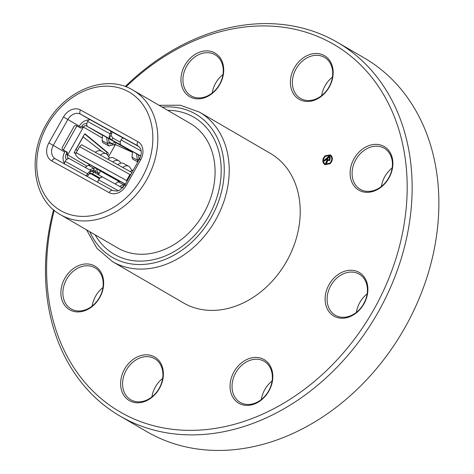 <?xml version="1.0" encoding="UTF-8"?>
<svg xmlns="http://www.w3.org/2000/svg" width="474" height="474" viewBox="0 0 474 474"><rect width="100%" height="100%" fill="white"/><g stroke="black" fill="none" stroke-linecap="round" stroke-linejoin="round"><path stroke-width="0.71" d="M208.797 216.014A79.265 62.633 -59.8 0 0 193.83 117.202A79.265 62.633 -59.8 0 0 167.654 110.312A79.265 62.633 -59.8 0 1 193.83 117.202A79.265 62.633 -59.8 0 1 208.797 216.014A79.265 62.633 -59.8 0 1 114.11 254.23A79.265 62.633 -59.8 0 0 208.797 216.014M95.185 234.879A79.265 62.633 -59.8 0 0 114.11 254.23A79.265 62.633 -59.8 0 1 95.185 234.879M90.996 173.217L99.765 178.283M99.504 178.556L90.344 173.164M100.008 178.064L92.128 173.709M66.621 159.537A4.598 3.632 120.2 0 1 66.206 154.133L66.212 154.121C66.917 152.735 66.544 151.698 65.092 150.993L67.237 152.184L67.711 154.945L66.212 154.121M67.741 158.831L68.191 158.008A2.435 1.926 120.2 0 1 68.161 157.996A2.435 1.926 120.2 0 1 67.699 154.957L83.424 127.062A2.435 1.926 120.2 0 1 86.304 125.871L86.807 124.994M86.695 176.174A2.163 1.706 120.2 0 0 88.478 174.947L88.757 174.444A2.305 1.41 -61.1 0 1 89.231 173.792L92.608 173.97L93.668 172.092L101.643 176.494L101.72 177.14A4.467 2.737 118.9 0 0 98.58 179.836L98.296 180.339A2.163 1.706 120.2 0 0 98.207 182.537M93.852 174.87L99.599 178.449M101.957 176.666L102.343 176.962L101.72 177.14M74.193 152.634L76.041 153.339M106.443 153.973A1.801 1.102 118.9 0 0 106.46 151.917L84.698 133.988M79.537 127.305L81.925 126.232A4.598 3.632 120.2 0 1 86.825 123.755M68.203 158.014L68.274 158.66A4.467 2.737 118.9 0 0 65.134 161.356L64.855 161.859A2.163 1.706 120.2 0 0 64.76 164.057M68.517 158.186L68.896 158.482L68.274 158.66M88.478 174.947L87.329 174.278L87.613 173.78A4.467 2.737 -61.1 0 1 90.753 171.084L93.289 171.878M118.933 181.37L107.124 174.847A4.61 3.644 -59.8 0 1 107.065 174.817L97.164 169.052L107.124 174.847M115.555 144.647A2.435 1.926 -59.8 0 0 114.951 145.405L108.599 156.681M100.524 171.007L99.232 173.3A2.435 1.926 -59.8 0 0 98.859 174.817M98.124 174.551L101.412 176.369M75.976 153.57L74.092 152.853L75.656 149.618L77.517 150.377M101.792 151.396L82.92 136.731L84.87 133.721L107.953 152.747A1.801 1.102 -61.1 0 1 107.93 154.808L107.669 155.271M81.919 126.244L83.412 127.073L80.847 128.093L76.498 125.651A2.163 1.706 120.2 0 0 73.938 126.706L62.479 147.047A2.163 1.706 -59.8 0 0 62.888 149.743L64.031 150.406A2.163 1.706 120.2 0 1 64.008 150.394A2.163 1.706 120.2 0 0 64.061 150.424L65.092 150.993M62.888 149.743A2.163 1.706 -59.8 0 0 62.912 149.754L67.237 152.184M87.329 174.278A2.163 1.706 120.2 0 1 85.492 175.51M125.373 184.09L78.382 158.126L89.722 164.721L78.435 158.156L75.603 155.016L76.201 152.711L126.54 180.529L126.985 181.234M130.765 174.515L129.935 174.497L79.596 146.685L81.564 144.712L131.891 172.524M140.737 156.106L132.459 151.567M132.424 152.041L102.55 135.043M120.272 142.17L112.842 138.064L111.781 139.948L119.756 144.357L120.254 143.474M98.201 174.42L97.567 172.323L96.068 172.358L95.161 170.142L93.686 170.071L91.636 170.966M111.781 139.948L109.411 137.97A4.467 2.737 -61.1 0 1 110.11 133.852L110.395 133.348A2.163 1.706 -59.8 0 0 109.986 130.658A2.163 1.706 -59.8 0 0 109.962 130.64L90.475 119.875A2.163 1.706 -59.8 0 0 87.915 120.929L87.631 121.433A4.467 2.737 118.9 0 0 86.938 125.551L87.086 126.197L86.309 125.877L102.532 135.309M100.316 155.075A9.154 5.611 -61.1 0 1 106.253 153.86L101.27 151.105A9.154 5.611 118.9 0 0 95.333 152.32M106.253 153.86A9.154 5.611 -61.1 0 1 107.551 155.081L109.541 158.12M112.776 161.96A9.154 5.611 -61.1 0 1 118.713 160.745L113.73 157.99A9.154 5.611 118.9 0 0 107.788 159.205M118.713 160.745A9.154 5.611 -61.1 0 1 120.011 161.966L120.805 163.18M122.742 167.47A9.154 5.611 -61.1 0 1 128.679 166.25L123.696 163.5A9.154 5.611 118.9 0 0 117.759 164.715M128.679 166.25A9.154 5.611 -61.1 0 1 129.977 167.476L131.968 170.516M133.277 170.059A9.154 5.611 118.9 0 0 130.22 171.6M79.596 146.685L76.201 152.711M126.54 180.529L129.935 174.497M139.155 146.774L123.915 138.355A2.163 1.706 -59.8 0 0 121.356 139.409L121.077 139.913A4.467 2.737 118.9 0 0 120.378 144.031L120.532 144.677L119.756 144.357M115.105 183.936L118.204 181.761L120.224 181.406L125.302 184.208M121.54 187.491L123.596 186.596L123.53 184.7L125.201 184.392M85.202 167.411L88.3 165.236L90.321 164.881L96.252 168.157L93.627 168.175L93.686 170.071M99.232 173.3L97.567 172.335L96.252 168.157M112.842 138.064L110.94 135.262A2.305 1.41 -61.1 0 1 111.254 134.521L111.538 134.018A2.163 1.706 120.2 0 0 111.129 131.322A2.163 1.706 120.2 0 0 111.106 131.31L110.009 130.67M132.4 152.308L115.016 144.404L108.848 145.974L107.456 143.634L106.614 137.158M119.584 186.412L123.53 184.7L118.204 181.761M89.681 169.888L93.627 168.175L88.3 165.236M108.522 138.248L109.091 142.733L109.95 143.995L112.255 143.622L115.117 142.206M132.471 151.402L132.033 157.22L132.803 159.211L137.827 161.989M137.946 161.77L137.359 160.159L136.518 153.683M102.568 134.877L102.129 140.695L102.894 142.686L108.848 145.974M132.033 157.22L137.359 160.159L138.995 159.258L138.426 154.773M203.814 213.259A72.06 56.939 -59.8 0 0 190.21 123.43L132.945 90.119A72.06 56.939 120.2 0 1 146.549 179.942A72.06 56.939 120.2 0 1 60.471 214.686L117.736 248.003A72.06 56.939 -59.8 0 0 203.814 213.259M64.535 163.4A10.807 8.538 120.2 0 1 64.742 152.03L65.27 151.093M78.862 126.967L79.312 126.167A10.807 8.538 120.2 0 1 88.768 120.017M111.443 131.571L123.424 138.195M199.364 112.083L270.37 153.398A86.469 68.327 120.2 0 1 285.946 262.495A86.469 68.327 120.2 0 1 183.402 302.88L112.397 261.571A86.469 68.327 120.2 0 0 214.941 221.186A86.469 68.327 120.2 0 0 199.364 112.083L180.227 105.222L159.08 105.323M54.226 210.332A212.577 167.968 -59.8 0 0 227.461 426.049A212.577 167.968 -59.8 0 0 399.221 130.818A212.577 167.968 -59.8 0 0 126.066 86.837M294.336 67.835A25.223 19.926 120.2 0 1 331.225 63.267A25.223 19.926 120.2 0 1 309.783 101.323A25.223 19.926 120.2 0 1 294.336 67.835M184.89 65.228A25.223 19.926 120.2 0 1 221.779 60.654A25.223 19.926 120.2 0 1 200.336 98.71A25.223 19.926 120.2 0 1 184.89 65.228M64.831 278.291A25.223 19.926 120.2 0 1 101.72 273.723A25.223 19.926 120.2 0 1 80.278 311.779A25.223 19.926 120.2 0 1 64.831 278.291M124.549 369.163A25.223 19.926 120.2 0 1 161.438 364.589A25.223 19.926 120.2 0 1 139.996 402.645A25.223 19.926 120.2 0 1 124.549 369.163M233.996 371.77A25.223 19.926 120.2 0 1 270.885 367.202A25.223 19.926 120.2 0 1 249.443 405.258A25.223 19.926 120.2 0 1 233.996 371.77M329.057 284.596A25.223 19.926 120.2 0 1 365.946 280.027A25.223 19.926 120.2 0 1 344.503 318.084A25.223 19.926 120.2 0 1 329.057 284.596M354.054 158.701A25.223 19.926 120.2 0 1 390.943 154.133A25.223 19.926 120.2 0 1 369.495 192.189A25.223 19.926 120.2 0 1 354.054 158.701M323.458 163.305C322.237 160.656 322.824 158.132 325.223 155.739L330.437 154.88L331.747 156.236C332.961 158.885 332.369 161.403 329.975 163.797L324.767 164.656L323.872 163.548C322.646 160.899 323.238 158.375 325.638 155.982L325.223 155.739M120.088 416.107L146.81 431.654A216.18 170.818 -59.8 0 0 403.167 330.692A216.18 170.818 -59.8 0 0 364.228 57.941L337.506 42.393A216.18 170.818 120.2 0 1 376.439 315.145A216.18 170.818 120.2 0 1 120.088 416.107A216.18 170.818 120.2 0 1 53.562 209.769M125.255 86.541A216.18 170.818 120.2 0 1 337.506 42.393M321.674 95.6A23.777 18.788 120.2 0 1 325.111 85.711A23.777 18.788 120.2 0 1 332.428 77.12M296.096 68.831A23.777 18.788 -59.8 0 0 300.587 98.474A23.777 18.788 -59.8 0 0 328.784 87.37A23.777 18.788 -59.8 0 0 324.5 57.366A23.777 18.788 -59.8 0 0 296.096 68.831M151.887 396.928A23.777 18.788 120.2 0 1 155.324 387.033A23.777 18.788 120.2 0 1 162.641 378.442M126.309 370.153A23.777 18.788 -59.8 0 0 130.8 399.795A23.777 18.788 -59.8 0 0 158.997 388.692A23.777 18.788 -59.8 0 0 154.714 358.688A23.777 18.788 -59.8 0 0 126.309 370.153M212.228 92.993A23.777 18.788 120.2 0 1 215.664 83.098A23.777 18.788 120.2 0 1 222.981 74.507M186.649 66.218A23.777 18.788 -59.8 0 0 191.141 95.861A23.777 18.788 -59.8 0 0 219.338 84.757A23.777 18.788 -59.8 0 0 215.054 54.753A23.777 18.788 -59.8 0 0 186.649 66.218M92.169 306.062A23.777 18.788 120.2 0 1 95.606 296.167A23.777 18.788 120.2 0 1 102.923 287.576M66.591 279.287A23.777 18.788 -59.8 0 0 71.082 308.93A23.777 18.788 -59.8 0 0 99.279 297.826A23.777 18.788 -59.8 0 0 94.996 267.822A23.777 18.788 -59.8 0 0 66.591 279.287M261.334 399.535A23.777 18.788 120.2 0 1 264.77 389.646A23.777 18.788 120.2 0 1 272.088 381.055M235.756 372.765A23.777 18.788 -59.8 0 0 240.247 402.408A23.777 18.788 -59.8 0 0 268.444 391.305A23.777 18.788 -59.8 0 0 264.16 361.301A23.777 18.788 -59.8 0 0 235.756 372.765M356.395 312.366A23.777 18.788 120.2 0 1 359.831 302.471A23.777 18.788 120.2 0 1 367.149 293.88M330.822 285.591A23.777 18.788 -59.8 0 0 335.308 315.234A23.777 18.788 -59.8 0 0 363.511 304.13A23.777 18.788 -59.8 0 0 359.227 274.126A23.777 18.788 -59.8 0 0 330.822 285.591M381.392 186.472A23.777 18.788 120.2 0 1 384.829 176.577A23.777 18.788 120.2 0 1 392.146 167.986M355.814 159.697A23.777 18.788 -59.8 0 0 360.305 189.339A23.777 18.788 -59.8 0 0 388.502 178.236A23.777 18.788 -59.8 0 0 384.218 148.232A23.777 18.788 -59.8 0 0 355.814 159.697M325.638 155.982L330.633 155.004M324.98 164.768L323.872 163.548M325.336 164.176L330.094 163.53C332.197 161.438 332.718 159.223 331.658 156.894L330.301 155.608M331.243 156.657L330.1 155.478L325.519 156.242C323.416 158.34 322.901 160.55 323.967 162.872L325.128 164.063L329.679 163.293C331.782 161.196 332.304 158.986 331.243 156.657L331.658 156.894M330.094 163.53L329.679 163.293M327.196 162.078L326.177 163.939L325.638 163.015L326.586 161.403L326.989 159.732L326.716 159.27L324.53 161.142L324.08 160.384L329.335 155.893L330.2 157.362L329.868 160.467L327.682 160.402L327.196 162.078M326.308 163.702L325.638 163.015M326.047 163.257L326.995 161.64L326.586 161.403M326.995 161.64L327.404 159.975L326.989 159.732M327.404 159.975L326.716 159.27M324.708 160.988L324.08 160.384M324.494 160.621L329.566 156.284M328.476 160.034L329.703 159.969L329.898 158.085L329.531 157.463L329.116 157.22L327.374 158.713L328.263 159.951L329.294 159.726L329.483 157.842L329.116 157.22M329.703 159.969L329.294 159.726M89.787 231.745A82.867 65.477 -59.8 0 0 210.569 218.644A82.867 65.477 -59.8 0 0 162.262 107.171M90.048 173.229L99.404 178.668L90.048 173.229M101.181 177.312L101.643 176.494M68.712 158.298L92.945 171.689L68.724 158.304M102.153 176.778L122.535 188.042L102.165 176.784M89.231 173.792L90.753 171.084M67.699 154.957L86.973 166.167M65.134 161.356L87.613 173.78M98.58 179.836L118.358 190.767M123.187 187.349L122.606 187.029M96.068 172.358L92.703 170.504M107.953 152.747L106.46 151.917M107.93 154.808L106.555 154.044M64.061 150.424L62.912 149.754M83.003 136.802L75.757 149.66M83.424 127.062L102.325 138.058M113.517 144.57L114.951 145.405M120.1 144.546L140.772 155.97M86.659 126.066L111.354 139.712M83.122 136.897L75.899 149.719M76.895 125.871L63.315 149.98M141.163 151.01L121.077 139.913M110.11 133.852L87.631 121.433M109.411 137.97L110.94 135.262M110.395 133.348L111.538 134.018M115.964 142.544L115.016 144.404M138.882 158.334L139.64 158.754M108.973 141.809L112.255 143.622L112.99 144.955M109.091 142.733L107.456 143.634L102.129 140.695M363.007 304.96A72.06 56.939 -59.8 0 0 365.258 300.611M63.463 117.013A14.41 11.388 120.2 0 1 80.503 109.968L137.821 141.643A14.41 11.388 120.2 0 1 140.713 159.702L126.137 185.571A14.41 11.388 120.2 0 1 109.097 192.616L51.779 160.941A14.41 11.388 120.2 0 1 48.887 142.881L63.463 117.013L67.859 119.501L53.289 145.364A10.807 8.538 -59.8 0 0 55.328 158.843A10.807 8.538 -59.8 0 0 55.417 158.891M142.147 177.454A68.457 54.089 -59.8 0 0 100.227 86.564A68.457 54.089 -59.8 0 0 42.026 189.855A68.457 54.089 -59.8 0 0 142.147 177.454M51.779 160.941A3.602 2.21 -61.1 0 1 55.434 158.903A3.602 2.21 -61.1 0 1 55.458 158.914L112.723 190.56M64.742 152.03L48.887 142.881M79.312 126.167L67.859 119.501A10.807 8.538 -59.8 0 1 80.645 114.216L90.137 119.738M138.201 146.033L80.645 114.216A3.602 2.21 118.9 0 1 80.503 109.968M140.713 159.702L139.48 159.045C142.17 153.404 141.051 150.696 141.157 150.969L140.837 149.583C141.051 149.043 140.138 147.841 138.088 145.962A10.807 8.538 -59.8 0 0 137.958 145.891A3.602 2.21 -61.1 0 1 137.821 141.643M112.776 190.589A3.602 2.21 118.9 0 0 112.747 190.572A3.602 2.21 118.9 0 0 109.097 192.616M55.328 158.843L112.747 190.572L117.179 191.105L119.59 190.222L124.911 184.907L126.137 185.571M329.898 158.085L329.483 157.842M86.606 229.896L96.969 248.323L112.397 261.571M109.986 130.658L111.129 131.322M60.471 214.686C32.676 199.613 26.834 154.939 47.566 122.162C66.413 89.444 106.798 73.897 132.945 90.119M139.48 159.045L124.911 184.907M330.1 155.478L330.514 155.721M325.128 164.063L325.537 164.306M328.263 159.951L328.672 160.194"/></g></svg>
